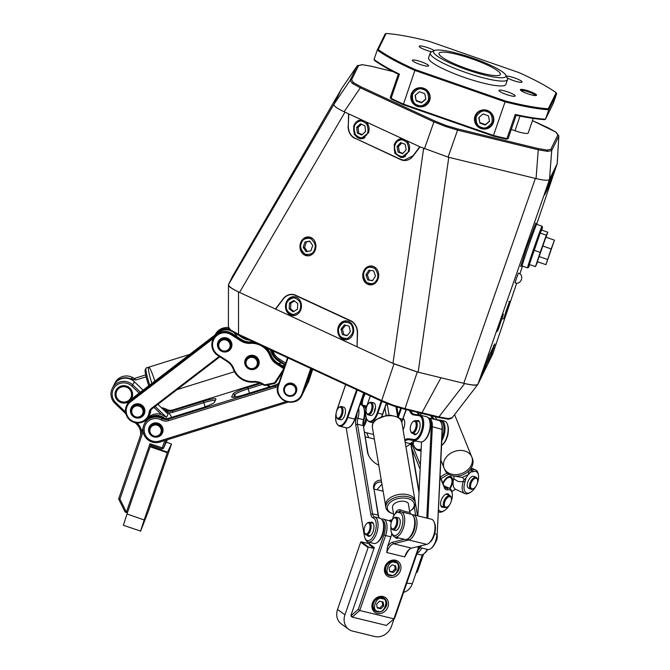 <?xml version="1.0" encoding="UTF-8"?>
<svg xmlns="http://www.w3.org/2000/svg" width="670" height="670" viewBox="0 0 670 670"><rect width="100%" height="100%" fill="white"/><g stroke="black" fill="none" stroke-linecap="round" stroke-linejoin="round"><path stroke-width="1" d="M520.716 266.392L526.411 248.294L535.782 223.135M541.729 230.12A21.281 0.436 109.2 0 0 542.516 227.205L542.03 226.217A22.06 0.452 109.2 0 0 542.03 226.209A22.06 0.452 109.2 0 0 534.342 246.887A22.06 0.452 109.2 0 0 527.516 267.866A22.06 0.452 109.2 0 0 527.524 267.866L528.521 267.38A21.281 0.436 109.2 0 0 529.71 264.616M505.783 311.776L509.602 301.391L505.783 311.776M516.327 278.745L515.029 282.807C521.134 285.328 524.752 274.951 518.396 273.125L516.327 278.745M499.586 324.439L503.405 314.046L499.586 324.439M494.753 344.439L489.561 354.564L481.42 377.109L477.978 384.128L549.593 179.242L544.61 194.92L549.082 185.85L557.113 163.882L536.636 224.333L557.139 163.832M492.659 354.154L516.729 283.092L492.693 354.062L489.259 361.097M542.516 227.205A21.281 0.436 109.2 0 0 535.096 247.146A21.281 0.436 109.2 0 0 528.521 267.38M535.447 178.438L448.716 157.283M477.978 384.128C476.881 385.552 472.141 385.284 463.774 383.315L418.155 372.193L392.972 363.391L357.068 346.784L357.537 333.275A13.233 11.155 -86.5 0 0 350.628 320.67L295.629 295.227A13.233 11.155 -86.5 0 0 292.179 294.356A13.233 11.155 -86.5 0 0 283.134 298.853L275.454 309.021L239.55 292.413C231.82 288.762 228.16 286.115 228.554 284.474L232.591 276.249M534.057 250.262L540.179 252.397L535.489 266.627L529.367 264.499L540.196 233.059L541.645 230.086L547.775 232.222L546.318 235.187L540.196 233.059M557.189 163.714L558.822 135.935L557.264 163.43L549.166 185.607L544.802 194.518L549.509 179.401C548.512 180.741 544.023 180.473 536.059 178.589L448.088 157.132L419.805 146.755L412.963 155.817L404.094 160.231L400.71 159.368L355.1 138.271C350.628 135.884 348.375 131.764 348.325 125.91L348.542 113.791M420.04 146.864L413.147 155.984A13.233 11.155 -86.5 0 1 404.094 160.49A13.233 11.155 -86.5 0 1 400.643 159.611L355.72 138.556M300.554 242.976A9.472 7.981 -86.5 0 0 307.371 255.848A9.472 7.981 -86.5 0 0 315.913 246.878A9.472 7.981 -86.5 0 0 308.51 236.937A9.472 7.981 -86.5 0 0 300.554 242.976M363.324 272.012A9.472 7.981 -86.5 0 0 370.142 284.884A9.472 7.981 -86.5 0 0 378.684 275.914A9.472 7.981 -86.5 0 0 371.281 265.982A9.472 7.981 -86.5 0 0 363.324 272.012M348.124 125.91A13.233 11.155 -86.5 0 0 355.033 138.514M535.489 266.627L537.625 261.769M546.117 237.247L547.775 232.222M546.318 235.187L540.179 252.397M551.15 248.922L545.941 264.667L537.365 261.677L545.899 237.172L554.475 240.161L551.15 248.922L542.574 245.932M545.941 264.667L554.475 240.161M547.524 259.466L538.948 256.476M230.647 330A1.298 1.122 126 0 0 231.066 330.871L228.395 327.32L228.478 284.633C228.06 286.149 231.41 288.586 238.528 291.944L238.52 334.297L230.647 330L228.47 326.977M228.478 284.633L232.716 276.023M452.175 417.728L448.121 418.574L438.934 416.924L464.653 383.533L440.969 377.754L421.974 412.787L440.969 377.754L417.293 371.984L393.985 363.869L238.528 291.944M404.219 409.119L405.015 408.65L393.097 405.149L392.905 405.769L404.219 409.119L392.913 405.752L382.084 401.414A1.298 0.662 114.8 0 1 381.959 401.38L238.771 335.142L238.52 334.297L381.707 400.534L393.985 363.869M393.097 405.149L381.707 400.534A1.298 0.662 114.8 0 0 381.959 401.38L392.905 405.769M417.293 371.984L405.015 408.65L421.974 412.787A1.298 0.62 103.7 0 1 421.288 413.306A1.298 0.62 103.7 0 1 421.179 413.256A1.298 0.62 -76.3 0 0 421.288 413.306A1.298 0.62 -76.3 0 0 421.974 412.787L438.934 416.924A1.298 0.62 103.7 0 1 438.247 417.444A1.298 0.62 103.7 0 1 438.138 417.393L421.413 413.315M275.663 309.13L283.293 299.029A12.973 10.938 93.5 0 1 292.162 294.616A12.973 10.938 93.5 0 1 295.545 295.478L350.544 320.922A12.973 10.938 93.5 0 1 357.319 333.275L357.077 346.7M286.082 302.731A9.472 7.981 -86.5 0 0 292.899 315.603A9.472 7.981 -86.5 0 0 301.441 306.634A9.472 7.981 -86.5 0 0 294.038 296.693A9.472 7.981 -86.5 0 0 286.082 302.731M338.317 326.901A9.472 7.981 -86.5 0 0 345.142 339.774A9.472 7.981 -86.5 0 0 353.685 330.796A9.472 7.981 -86.5 0 0 346.281 320.863A9.472 7.981 -86.5 0 0 338.317 326.901M558.822 135.935L556.117 132.225A1.298 1.122 126 0 0 555.765 132.065L532.491 120.608L548.303 127.895A1.298 0.662 114.8 0 0 548.169 127.861M348.325 125.91L348.743 113.883L344.129 111.748C336.909 108.339 333.509 105.86 333.92 104.319L341.599 88.624L357.169 65.903L341.599 88.624M549.953 178.505L556.753 164.619M348.743 113.883L419.805 146.755M424.42 148.891L433.909 121.881L445.508 126.471L457.577 130.122L448.088 157.132M536.059 178.589L538.253 149.804L547.616 151.378L551.703 150.616L549.509 179.401M333.92 104.319L350.067 80.392L352.311 83.356L360.276 87.82L344.129 111.748M551.67 177.508C548.219 187.935 548.688 186.972 553.085 174.627L549.258 185.012M547.792 185.423C544.341 195.849 544.819 194.886 549.207 182.533L545.388 192.927M402.427 138.715C398.608 138.606 395.878 140.608 394.22 144.728L394.814 153.296L401.037 157.601L409.002 151.571C410.249 147.258 409.454 143.623 406.623 140.658L402.184 138.698M361.934 119.98C358.115 119.871 355.376 121.873 353.727 125.993L354.321 134.561L360.544 138.866L368.5 132.836C369.756 128.523 368.961 124.888 366.122 121.923L361.683 119.964M490.457 355.812L494.284 345.427L490.457 355.812M485.457 366.021L489.284 355.636L485.457 366.021M481.454 377.076L489.494 354.807L494.854 343.903L489.217 361.214L477.903 384.337C476.923 385.66 472.509 385.392 464.653 383.533M492.844 353.618L489.217 361.214M446.907 418.918A1.298 1.097 -86.5 0 0 447.242 419.001C448.473 419.453 450.089 419.068 452.091 417.862L477.903 384.337M364.916 125.851L365.552 131.471L361.75 135.038L357.311 132.978L356.675 127.359L360.477 123.791L364.916 125.851M361.465 124.252L358.065 127.442L356.675 127.359M358.065 127.442L358.701 133.062L357.311 132.978M358.701 133.062L362.152 134.662M405.174 144.251L406.179 149.787L402.62 153.69L398.047 152.048L397.042 146.512L400.601 142.609L405.174 144.251M401.707 143.011L398.432 146.596L397.042 146.512M398.432 146.596L399.437 152.132L398.047 152.048M399.437 152.132L402.904 153.371M373.642 270.856L375.476 276.074L372.537 280.646L367.78 280.01L365.954 274.792L368.885 270.219L373.642 270.856M370.217 270.395L367.344 274.876L365.954 274.792M367.344 274.876L369.17 280.094L367.78 280.01M369.17 280.094L372.604 280.554M309.766 241.091L312.706 245.522L310.872 250.831L306.115 251.702L303.183 247.272L305.009 241.962L309.766 241.091M309.967 241.393L305.009 241.962M306.399 242.046L304.574 247.356L303.183 247.272M304.574 247.356L307.304 251.484M293.778 300.462L297.773 303.518L297.463 309.205L293.159 311.835L289.164 308.778L289.474 303.091L293.778 300.462M294.457 300.981L290.864 303.175L289.474 303.091M290.864 303.175L290.554 308.862L289.164 308.778M290.554 308.862L293.87 311.399M344.388 324.883L349.053 326.148L350.368 331.583L347.026 335.754L342.37 334.489L341.055 329.054L344.388 324.883M345.586 325.21L342.445 329.137L341.055 329.054M342.445 329.137L343.76 334.573L342.37 334.489M343.76 334.573L347.228 335.511M487.961 359.547L484.377 369.606L487.961 359.547M492.978 349.279L489.351 359.463L492.978 349.279M502.157 317.68L498.421 328.3L502.157 317.68M508.312 305.026L504.661 315.637L508.312 305.026M553.805 171.755L550.606 181.001L553.805 171.755M549.057 182.056L546.67 189.292L549.057 182.056M365.326 393.684A12.973 6.625 114.8 0 0 362.344 405.4M365.083 393.575A12.194 6.231 114.8 0 0 362.311 405.375L362.319 405.4M454.494 476.085L462.267 477.425A3.894 1.616 -119.4 0 1 464.126 479.678L463.33 481.311C459.796 482.341 456.622 481.37 453.808 478.413A12.973 6.625 114.8 0 0 455.717 489.343L464.829 493.564A12.973 6.625 -65.2 0 1 463.33 481.311L465.039 481.831A11.675 5.963 -65.2 0 0 470.558 492.266L469.461 492.911A12.973 6.625 -65.2 0 1 464.829 493.564M470.776 468.648L472.275 470.08A12.973 6.625 -65.2 0 1 475.725 470.013A12.973 6.625 -65.2 0 1 478.229 473.966L478.447 475.214A11.675 5.963 -65.2 0 1 477.383 483.112M453.808 478.413L454.109 476.043M478.447 475.214A11.675 5.963 -65.2 0 0 473.087 471.714L472.275 470.08L471.404 470.533A3.894 3.434 -7.9 0 1 470.047 469.603M475.884 486.345A11.675 5.963 -65.2 0 1 470.558 492.266M462.267 477.425L468.204 474.67L469.234 470.524M473.765 488.464L473.112 488.849A6.491 3.317 -65.2 0 1 470.792 489.175L468.565 488.145A6.491 3.317 -65.2 0 1 468.28 480.867A6.491 3.317 -65.2 0 1 474.008 476.37L476.236 477.4A6.491 3.317 -65.2 0 1 477.492 479.377L477.618 480.122A5.712 2.914 -65.2 0 1 477.182 483.748A5.712 2.914 -65.2 0 1 473.765 488.464A5.712 2.914 -65.2 0 1 470.549 486.135A5.712 2.914 -65.2 0 1 473.765 479.184A5.712 2.914 -65.2 0 1 477.618 480.122M473.087 471.714L470.784 472.04L468.204 474.67L465.96 478.112L465.039 481.831M464.126 479.678L465.96 478.112M470.784 472.04L471.404 470.533M469.578 467.911A14.924 11.574 -22.1 0 0 471.755 456.915A14.924 11.574 157.9 0 1 469.578 467.911A14.924 11.574 157.9 0 1 455.533 474.636A14.924 11.574 157.9 0 1 444.109 468.137A14.924 11.574 -22.1 0 0 455.533 474.636A14.924 11.574 -22.1 0 0 469.578 467.911M471.755 456.915L472.375 458.431A14.924 11.574 -22.1 0 1 470.189 469.427A14.924 11.574 -22.1 0 1 456.144 476.152A14.924 11.574 -22.1 0 1 444.721 469.662L444.109 468.137A14.924 11.574 157.9 0 1 453.573 451.798A14.924 11.574 157.9 0 1 471.755 456.915L454.587 414.621M423.566 554.006L417.494 571.644L415.928 573.285M442.845 483.187A8.819 4.506 -65.2 0 1 447.686 477.057A8.819 4.506 -65.2 0 1 452.51 479.134A8.819 4.506 -65.2 0 1 450.039 488.656M451.823 491.462L455.558 489.268L451.823 491.462M448.607 474.176L440.994 478.64M447.032 472.97L440.299 476.914M450.801 477.802A8.04 4.104 114.8 0 0 449.905 477.04A8.04 4.104 114.8 0 0 447.351 477.266M422.343 554.659L412.377 583.595A14.271 12.035 93.5 0 1 403.591 592.372M367.52 541.812L367.034 543.219M447.543 506.796L446.89 507.182A6.491 3.317 -65.2 0 1 444.57 507.508A6.491 3.317 -65.2 0 1 443.816 501.411A6.491 3.317 -65.2 0 1 450.022 495.733A6.491 3.317 -65.2 0 1 451.27 497.709L451.404 498.463A5.712 2.914 -65.2 0 1 450.969 502.09A5.712 2.914 -65.2 0 1 447.543 506.796A5.712 2.914 -65.2 0 1 444.336 504.477A5.712 2.914 -65.2 0 1 447.552 497.517A5.712 2.914 -65.2 0 1 451.404 498.463M443.13 483.891A7.78 3.978 -65.2 0 1 450.407 477.559A7.78 3.978 -65.2 0 1 449.57 488.38M470.792 489.175A6.491 3.317 -65.2 0 1 470.507 481.897A6.491 3.317 -65.2 0 1 476.236 477.4M368.726 437.694L366.741 432.803M411.916 448.892L420.165 469.218M444.386 486.939L446.982 488.137A12.973 6.625 -65.2 0 1 449.503 488.346L444.444 486.01A12.973 6.625 114.8 0 0 443.909 485.817M449.503 488.346A12.973 6.625 -65.2 0 1 452.007 492.299L452.225 493.556A11.675 5.963 -65.2 0 1 451.161 501.445M449.671 504.686A11.675 5.963 -65.2 0 1 444.336 510.607L443.247 511.252A12.973 6.625 -65.2 0 1 438.607 511.897A12.973 6.625 -65.2 0 1 438.322 511.746L438.607 511.897M411.757 443.682L420.383 464.921M361.599 404.965A11.675 5.963 -65.2 0 1 361.725 399.571M363.408 394.705A11.675 5.963 -65.2 0 1 364.212 393.173M440.031 477.023L444.495 488.011A9.079 4.64 114.8 0 0 447.702 489.804A11.675 5.963 -65.2 0 1 452.225 493.556M444.336 510.607A11.675 5.963 -65.2 0 1 438.44 509.359M449.31 495.406A7.269 3.71 114.8 0 0 445.525 494.359A7.269 3.71 114.8 0 0 443.347 496.344A7.269 3.71 114.8 0 0 440.617 504.971A7.269 3.71 114.8 0 0 443.858 507.182M447.702 489.804L446.982 488.137A7.78 3.978 -65.2 0 1 445.466 488.011A7.78 3.978 -65.2 0 1 444.227 486.596L440.064 476.337M440.558 504.577A6.491 3.317 114.8 0 0 440.709 505.029A6.491 3.317 114.8 0 0 441.739 506.202L444.57 507.508M450.022 495.733L447.183 494.427A6.491 3.317 114.8 0 0 445.181 494.577M143.129 431.689L119.93 499.066L118.623 498.941L125.097 512.022L127.401 512.826M127.442 512.718L126.638 511.444L149.954 443.724L150.859 445.165L161.889 449L164.761 440.567M125.097 512.022L125.918 511.193L126.638 511.444M119.93 499.066L125.918 511.193M149.954 443.724L163.53 448.222L167.324 439.771M161.889 449L163.53 448.222L166.336 440.073M163.798 410.04A12.973 12.789 26.1 0 1 171.62 417.36M143.104 427.862L118.623 498.941M165.013 418.516A12.973 12.789 -153.9 0 0 144.888 422.837M157.877 404.345L168.061 414.135L166.495 417.343L161.428 414.537A12.973 12.789 -153.9 0 0 145.792 420.986L145.038 422.527M128.782 401.623A8.819 8.693 26.1 0 1 115.098 395.467A8.819 8.693 26.1 0 1 126.647 386.154A8.819 8.693 26.1 0 1 131.111 399.328M136.931 422.963L137.484 423.499A14.271 14.062 26.1 0 1 141.739 431.807M161.428 414.537L153.949 407.36M139.167 393.148L131.864 386.138A11.675 11.507 -153.9 0 0 115.408 386.297A11.675 11.507 -153.9 0 0 115.759 402.62L125.525 412M140.558 435.249A12.973 12.789 -153.9 0 0 136.688 424.21L137.484 423.499M166.495 417.343L155.147 406.439M140.365 392.235L132.861 385.024A12.973 12.789 -153.9 0 0 112.258 388.474A12.973 12.789 -153.9 0 0 114.955 403.332L125.868 413.817M112.258 388.474L113.825 385.267A12.973 12.789 26.1 0 1 134.427 381.816L143.095 390.141M126.454 386.757A8.04 7.931 -153.9 0 0 116.279 391.615A8.04 7.931 -153.9 0 0 120.835 401.581A8.04 7.931 -153.9 0 0 131.094 397.796A8.04 7.931 -153.9 0 0 126.454 386.757M135.089 422.678L136.688 424.21M116.697 390.618A8.04 7.931 -153.9 0 0 116.513 396.908M126.287 401.699A8.04 7.931 -153.9 0 0 131.144 397.695M171.503 444.009L166.453 442.25L171.503 444.009L148.221 511.654L140.641 531.084L123.372 525.288L126.998 513.99L150.155 446.756L167.299 452.727L144.15 519.962L126.998 513.99M171.495 444.017L167.508 452.166L150.356 446.195L150.155 446.756M150.356 446.195L150.859 445.165M140.524 531.26L144.15 519.962M167.508 452.166L167.299 452.727M161.721 432.602A6.491 6.39 26.1 0 1 153.514 436.513A6.491 6.39 26.1 0 1 149.77 427.619A6.491 6.39 26.1 0 1 158.045 424.571A6.491 6.39 26.1 0 1 161.721 432.602M153.706 435.91A5.712 5.628 26.1 0 1 151.788 426.304A5.712 5.628 26.1 0 1 161.118 429.554A5.712 5.628 26.1 0 1 153.706 435.91M143.598 413.507A6.491 6.39 26.1 0 1 134.662 417.109A6.491 6.39 26.1 0 1 131.647 408.516A6.491 6.39 26.1 0 1 139.921 405.467A6.491 6.39 26.1 0 1 143.598 413.507M142.802 413.365A5.712 5.628 26.1 0 1 133.129 415.157A5.712 5.628 26.1 0 1 136.303 405.945A5.712 5.628 26.1 0 1 142.802 413.365M130.801 397.796L130.96 397.486A7.78 7.671 -153.9 0 0 127.342 387.168A7.78 7.671 -153.9 0 0 116.974 390.635L116.823 390.953A7.78 7.671 26.1 0 1 127.183 387.486A7.78 7.671 26.1 0 1 130.801 397.796A7.78 7.671 26.1 0 1 120.868 401.464A7.78 7.671 26.1 0 1 116.823 390.953M113.933 385.066A12.973 12.789 26.1 0 1 131.982 379.438C130.926 378.022 131.613 377.687 134.042 378.408A12.973 12.789 -153.9 0 0 114.905 383.072L114.026 384.856M146.119 376.808L136.085 379.932L131.982 379.438M136.085 379.932L134.377 378.717M148.757 385.803A13.626 1.6 -107.3 0 1 145.189 369.731L146.018 368.123A14.924 1.75 72.7 0 1 146.186 367.956L148.648 367.194A14.924 1.75 72.7 0 0 151.872 383.408A14.924 1.75 -107.3 0 1 148.648 367.194A14.924 1.75 -107.3 0 1 154.201 379.161A14.924 1.75 -107.3 0 1 154.829 381.146M146.018 368.123A14.924 1.75 72.7 0 0 149.703 385.074M150.943 409.889A5.192 5.117 -153.9 0 0 150.809 410.609A12.328 12.144 26.1 0 1 149.67 414.496L148.815 416.238A12.328 12.144 26.1 0 1 132.4 421.723A12.328 12.144 26.1 0 1 130.156 401.146L131.002 399.412A12.328 12.144 26.1 0 0 127.526 403.658L126.672 405.4M231.133 330.921A12.328 12.144 26.1 0 0 218.521 332.312L131.002 399.412M233.964 332.705A12.328 12.144 26.1 0 1 237.163 336.784M131.647 408.516L131.915 407.963A6.491 6.39 26.1 0 1 141.797 405.869A6.491 6.39 26.1 0 1 143.573 413.666L143.296 414.219M219.249 356.39L151.361 408.44L151.897 408.926L219.886 356.809M151.897 408.926A5.192 5.117 -153.9 0 0 149.954 412.352A12.328 12.144 26.1 0 1 148.815 416.238M214.727 336.307L130.156 401.146L130.575 401.874L213.445 338.342M142.157 416.631A7.269 7.161 26.1 0 1 130.516 411.866A7.269 7.161 26.1 0 1 140.382 404.303A7.269 7.161 26.1 0 1 142.157 416.631M150.809 410.609L149.954 412.352L149.125 412.377A11.549 11.382 26.1 0 1 132.065 420.827A11.549 11.382 26.1 0 1 130.575 401.874M149.125 412.377A5.971 5.879 26.1 0 1 151.361 408.44M285.713 363.115L279.097 358.844A15.569 15.343 26.1 0 1 272.925 351.206A20.108 19.815 26.1 0 0 272.799 350.879M215.12 334.916L215.246 334.673A12.973 12.789 26.1 0 1 228.42 327.663M304.808 387.863A12.973 12.789 26.1 0 1 303.485 392.143M303.619 391.875L306.676 385.627A12.973 12.789 -153.9 0 0 307.907 378.86M279.097 358.844L278.536 359.991L285.219 364.547M284.39 366.967L277.238 362.646L276.97 363.199L284.105 367.805M282.003 362.236L281.526 362.998L278.058 360.753L278.536 359.991A15.569 15.343 26.1 0 1 272.363 352.353L272.925 351.206M271.425 350.243A20.108 19.815 26.1 0 1 272.363 352.353L271.576 352.738A16.348 16.113 26.1 0 0 278.058 360.753M245.689 338.342A15.569 15.343 26.1 0 1 243.352 337.261M215.212 334.858A12.973 12.789 26.1 0 1 229.048 329.02M283.804 368.676L276.492 363.961A16.348 16.113 26.1 0 1 270.01 355.938A19.329 19.053 -153.9 0 0 250.521 343.367A16.348 16.113 26.1 0 1 240.522 340.754L231.259 334.774A12.194 12.018 -153.9 0 0 214.459 338.241A12.194 12.018 -153.9 0 0 218.152 354.933L227.415 360.904A16.348 16.113 26.1 0 1 233.897 368.927L233.235 369.07A20.108 19.815 -153.9 0 0 253.503 382.151A15.569 15.343 26.1 0 1 263.025 384.639L263.586 384.999A2.596 2.554 26.1 0 0 265.538 385.367L274.164 383.592A2.596 2.554 26.1 0 0 275.789 382.486L275.077 382.176L283.737 368.86M269.482 386.883L266.752 385.116M278.41 363.4L281.526 362.998L285.562 365.426M282.715 371.833L275.789 382.486M270.069 349.623A19.329 19.053 26.1 0 1 271.576 352.738M249.541 340.125A16.348 16.113 26.1 0 1 242.088 337.546L242.515 336.868M237.222 334.405L242.088 337.546M218.035 332.68A12.194 12.018 26.1 0 1 230.379 330.352M233.897 368.927A19.329 19.053 -153.9 0 0 253.386 381.498A16.348 16.113 26.1 0 1 263.385 384.119L263.947 384.479A1.817 1.792 -153.9 0 0 265.312 384.731L273.938 382.955A1.817 1.792 -153.9 0 0 275.077 382.176M267.64 384.932L270.278 386.632M258.059 366.373A7.269 7.161 26.1 0 1 245.522 365.661A7.269 7.161 26.1 0 1 252.28 355.267A7.269 7.161 26.1 0 1 258.059 366.373M230.807 348.785A7.269 7.161 26.1 0 1 218.269 348.082A7.269 7.161 26.1 0 1 225.036 337.68A7.269 7.161 26.1 0 1 230.807 348.785M233.235 369.07A15.569 15.343 -153.9 0 0 227.055 361.432L217.792 355.452L218.152 354.933M231.259 334.774L231.736 334.012A12.973 12.789 -153.9 0 0 213.11 339.028A12.973 12.789 -153.9 0 0 217.792 355.452M240.522 340.754L241.267 339.43L232.004 333.459L231.736 334.012L240.999 339.991A15.569 15.343 -153.9 0 0 250.521 342.479L250.521 343.367M270.01 355.938L270.789 355.561A20.108 19.815 -153.9 0 0 264.876 347.219M255.169 342.722A20.108 19.815 -153.9 0 0 250.521 342.479L250.789 341.926A15.569 15.343 -153.9 0 1 241.267 339.43M266.61 348.015A20.108 19.815 -153.9 0 1 271.065 355.008L270.789 355.561A15.569 15.343 -153.9 0 0 276.97 363.199L276.492 363.961M257.565 365.72L257.841 365.167A6.491 6.39 -153.9 0 0 255.169 356.75A6.491 6.39 -153.9 0 0 246.183 359.463L245.915 360.016A6.491 6.39 26.1 0 1 255.228 357.504A6.491 6.39 26.1 0 1 257.565 365.72A6.491 6.39 26.1 0 1 248.252 368.232A6.491 6.39 26.1 0 1 245.915 360.016M230.321 348.14L230.589 347.588A6.491 6.39 -153.9 0 0 227.917 339.171A6.491 6.39 -153.9 0 0 218.939 341.876L218.663 342.437A6.491 6.39 26.1 0 1 227.976 339.925A6.491 6.39 26.1 0 1 230.321 348.14A6.491 6.39 26.1 0 1 221.008 350.644A6.491 6.39 26.1 0 1 218.663 342.437M232.004 333.459A12.973 12.789 -153.9 0 0 213.387 338.476L213.11 339.028M253.461 341.935A20.108 19.815 -153.9 0 0 250.789 341.926M271.065 355.008A15.569 15.343 -153.9 0 0 277.238 362.646M254.751 358.266A5.712 5.628 26.1 0 1 254.298 368.023A5.712 5.628 26.1 0 1 245.999 362.663A5.712 5.628 26.1 0 1 254.751 358.266M227.499 340.687A5.712 5.628 26.1 0 1 227.055 350.444A5.712 5.628 26.1 0 1 218.747 345.084A5.712 5.628 26.1 0 1 227.499 340.687M144.251 424.135A12.973 12.789 26.1 0 1 162.081 418.641L162.567 417.653A12.973 12.789 -153.9 0 0 144.737 423.147L144.251 424.135A12.973 12.789 26.1 0 0 159.912 442.074L288.376 402.067M303.828 390.702A12.973 12.789 26.1 0 1 302.748 393.642M302.873 393.399L303.359 392.411A12.973 12.789 -153.9 0 0 304.498 388.767M286.283 401.539L159.418 441.053A11.675 11.507 -153.9 0 1 144.209 428.85A11.675 11.507 -153.9 0 1 161.37 419.964L162.081 418.641A7.78 7.671 -153.9 0 0 168.195 419.269L168.497 420.693A9.079 8.953 26.1 0 1 161.37 419.964M162.76 409.043A12.973 12.789 26.1 0 1 166.152 410.333A7.78 7.671 -153.9 0 0 172.265 410.961L203.487 401.238L203.789 402.662A12.973 1.591 161.9 0 1 215.145 400.593A12.973 1.591 161.9 0 1 215.12 400.802L214.358 402.368M165.825 410.936L166.637 409.345A12.973 12.789 -153.9 0 0 161.436 407.77M308.15 378.156A12.973 12.789 26.1 0 1 306.81 385.359M306.944 385.091L307.421 384.103A12.973 12.789 -153.9 0 0 308.602 376.858M277.832 386.146A9.079 8.953 26.1 0 1 275.228 387.444L168.497 420.693M153.564 423.18A7.269 7.161 26.1 0 1 162.894 431.606A7.269 7.161 26.1 0 1 150.968 435.324A7.269 7.161 26.1 0 1 153.564 423.18M168.262 412.653A9.079 8.953 -153.9 0 0 172.567 412.385L203.789 402.662L205.137 406.782M235.564 396.992L234.802 394.672A12.973 1.591 161.9 0 1 248.076 388.868L262.565 384.354M278.98 382.671A7.78 7.671 26.1 0 1 275.412 385.041L244.19 394.764A14.271 1.75 161.9 0 1 231.862 397.201A14.271 1.75 161.9 0 1 231.72 396.799L232.741 397.327M278.745 383.341A7.78 7.671 26.1 0 1 274.926 386.029L168.195 419.269L168.681 418.281A7.78 7.671 -153.9 0 1 162.567 417.653M161.42 433.322L161.696 432.77A6.491 6.39 -153.9 0 0 153.865 423.8A6.491 6.39 -153.9 0 0 150.038 427.066L149.77 427.619M203.487 401.238A14.271 1.75 -18.1 0 1 215.949 399.194L214.501 402.168A14.271 1.75 -18.1 0 0 214.501 402.168A14.271 1.75 -18.1 0 1 199.903 408.558L168.681 418.281M166.637 409.345A7.78 7.671 -153.9 0 0 172.743 409.973L172.567 412.385M259.516 382.947L172.743 409.973M294.415 384.563A6.491 6.39 26.1 0 1 291.735 383.248M233.52 397.293L234.802 394.672L233.168 393.834A14.271 1.75 -18.1 0 1 247.766 387.444L260.722 383.408M233.168 393.834L231.72 396.799M296.249 392.059A6.491 6.39 26.1 0 1 287.673 395.836A6.491 6.39 26.1 0 1 284.298 387.076A6.491 6.39 26.1 0 1 292.581 384.019A6.491 6.39 26.1 0 1 296.249 392.059M284.675 388.173A5.712 5.628 26.1 0 1 294.348 386.381A5.712 5.628 26.1 0 1 291.174 395.593A5.712 5.628 26.1 0 1 284.675 388.173M295.956 392.779L296.165 392.344A6.491 6.39 -153.9 0 0 293.15 383.751A6.491 6.39 -153.9 0 0 284.516 386.64L284.298 387.076M394.932 537.005L404.915 539.442A12.973 6.164 -76.3 0 0 413.951 528.37A12.973 6.164 -76.3 0 0 411.129 514.25L401.079 511.796A12.973 6.164 103.7 0 1 403.985 525.858A12.973 6.164 103.7 0 1 394.932 537.005A12.973 6.164 103.7 0 1 392.185 534.225L391.657 532.968A11.675 5.544 103.7 0 1 390.903 526.486M391.657 532.968A11.675 5.544 103.7 0 0 401.481 528.069A11.675 5.544 103.7 0 0 399.127 512.709L400.484 511.713A12.973 6.164 103.7 0 1 401.079 511.796M393.793 515.448L395.158 513.806L393.156 516.729L393.784 515.339L392.486 507.667A8.434 4.983 170.5 0 1 398.449 501.704A8.434 4.983 170.5 0 1 408.248 503.178L409.772 512.223L411.129 514.25M409.772 512.223C408.005 512.307 404.864 511.512 400.342 509.828A3.894 1.265 95.9 0 1 399.32 511.495L400.484 511.713L397.344 511.981L395.158 513.806C396.255 510.749 397.988 509.426 400.342 509.828M393.508 518.354L394.136 517.835A6.491 3.082 103.7 0 1 395.987 517.232L398.432 517.826A6.491 3.082 103.7 0 1 400.241 522.55A6.491 3.082 103.7 0 1 397.762 529.292A6.491 3.082 103.7 0 1 395.359 530.431L392.913 529.836A6.491 3.082 103.7 0 1 391.54 528.446L391.23 527.692A5.712 2.714 103.7 0 1 393.508 518.354A5.712 2.714 103.7 0 1 396.389 519.149A5.712 2.714 103.7 0 1 396.112 525.062A5.712 2.714 103.7 0 1 391.23 527.692M399.127 512.709L397.344 511.981M393.156 516.729L392.503 519.51M409.638 511.453A13.626 8.048 170.5 0 0 410.936 510.532A13.626 8.048 170.5 0 0 408.717 498.832A13.626 8.048 170.5 0 0 389.153 503.43A13.626 8.048 170.5 0 0 392.62 513.614L391.674 513.279A14.924 8.81 -9.5 0 1 385.92 507.709A14.924 8.81 -9.5 0 1 387.871 502.123A14.924 8.81 -9.5 0 1 403.792 496.21A14.924 8.81 -9.5 0 1 415.341 502.76L414.998 500.699A14.924 8.81 170.5 0 0 403.449 494.142A14.924 8.81 170.5 0 0 387.528 500.063A14.924 8.81 170.5 0 0 385.568 505.649A14.924 8.81 -9.5 0 1 387.528 500.063A14.924 8.81 -9.5 0 1 403.449 494.142A14.924 8.81 -9.5 0 1 414.998 500.699L401.799 422.226A14.924 8.81 170.5 0 0 400.04 419.001L398.097 417.569A1.298 0.846 -60.7 0 0 397.771 417.058L390.066 415.157L390.317 415.668L386.975 415.819L386.841 415.3L390.066 415.157M389.287 415.635L389.17 415.124M398.759 417.946A1.298 0.955 -61.1 0 0 398.374 417.393L397.771 417.058M400.04 419.001A1.298 0.963 -45.5 0 0 399.822 418.574L398.374 417.393M415.341 502.76A14.924 8.81 -9.5 0 1 411.732 509.912L410.936 510.532M392.62 513.614A13.626 8.048 170.5 0 0 393.533 513.898M338.735 407.67L339.355 407.151A6.491 3.082 103.7 0 1 341.214 406.548A6.491 3.082 103.7 0 1 342.672 413.583A6.491 3.082 103.7 0 1 338.141 419.152A6.491 3.082 103.7 0 1 337.596 418.901A6.491 3.082 103.7 0 1 336.767 417.762L336.457 417.016A5.712 2.714 103.7 0 1 338.735 407.67A5.712 2.714 103.7 0 1 341.851 412.284A5.712 2.714 103.7 0 1 337.178 418.013A5.712 2.714 103.7 0 1 336.457 417.016M368.743 403.399L369.371 402.871A6.491 3.082 103.7 0 1 371.23 402.268A6.491 3.082 103.7 0 1 372.336 410.492A6.491 3.082 103.7 0 1 368.157 414.872A6.491 3.082 103.7 0 1 367.612 414.621A6.491 3.082 103.7 0 1 366.783 413.482L366.465 412.737A5.712 2.714 103.7 0 1 368.743 403.399A5.712 2.714 103.7 0 1 371.867 408.005A5.712 2.714 103.7 0 1 367.194 413.733A5.712 2.714 103.7 0 1 366.465 412.737M338.141 419.152L340.586 419.747A6.491 3.082 -76.3 0 0 344.765 415.366A6.491 3.082 -76.3 0 0 343.66 407.142L341.214 406.548M371.23 402.268L373.676 402.863A6.491 3.082 103.7 0 1 374.781 411.095A6.491 3.082 103.7 0 1 370.594 415.467L368.157 414.872M374.329 412.218A6.491 3.082 103.7 0 1 375.485 407.477M416.824 553.948L420.375 554.81A12.973 6.164 -76.3 0 0 424.093 553.604A12.973 6.164 -76.3 0 0 427.301 549.392M421.757 548.035A12.973 6.164 103.7 0 1 417.083 553.194M380.066 518.279L374.522 516.922A12.973 6.164 103.7 0 1 377.269 531.092A12.973 6.164 103.7 0 1 368.24 542.097L373.785 543.445A12.973 6.164 -76.3 0 0 377.503 542.248A12.973 6.164 -76.3 0 0 382.679 521.017A12.973 6.164 -76.3 0 0 380.066 518.279A7.78 3.693 103.7 0 1 378.5 516.629A7.78 3.693 103.7 0 1 378.098 515.163L374.145 489.963A12.973 8.467 -138.6 0 1 375.51 484.083A12.973 8.467 -138.6 0 1 381.599 482.023M368.24 542.097A12.973 6.164 103.7 0 1 365.493 539.317L364.966 538.06A11.675 5.544 103.7 0 1 364.354 535.858L346.181 427.795M358.693 408.39A12.973 6.164 103.7 0 1 357.947 418.34L363.492 419.688A12.973 6.164 -76.3 0 0 363.576 407.435A12.973 6.164 -76.3 0 0 360.837 404.655L360.041 404.462M410.961 443.188L419.077 491.445M427.728 549.492A11.675 5.544 103.7 0 1 425.14 552.742L424.093 553.604M419.964 547.599A11.675 5.544 103.7 0 1 418.139 550.12M414.278 507.182L415.651 515.347M378.784 517.181A9.079 4.313 103.7 0 1 378.55 516.168L374.145 489.963M377.503 542.248L378.55 541.377A11.675 5.544 -76.3 0 0 383.207 522.273L382.679 521.017M357.118 412.971A11.675 5.544 103.7 0 1 356.264 417.82A9.079 4.313 -76.3 0 0 355.72 424.688L370.786 514.275A9.079 4.313 -76.3 0 0 373.09 517.91A11.675 5.544 103.7 0 1 374.547 533.789A11.675 5.544 103.7 0 1 364.966 538.06M367.16 535.154A7.269 3.451 -76.3 0 0 370.56 535.606A7.269 3.451 -76.3 0 0 373.466 523.722A7.269 3.451 -76.3 0 0 370.234 522.55M369.061 456.295A12.973 8.467 -138.6 0 1 367.897 452.786L363.483 426.581A9.079 4.313 103.7 0 1 364.028 419.722A11.675 5.544 -76.3 0 0 364.103 408.692L363.576 407.435M374.371 439.068L365.209 436.832M405.936 446.647L408.482 461.789A14.271 9.313 -138.6 0 1 408.574 462.526M410.71 443.448L419.01 492.777M414.579 498.22A14.271 9.313 41.4 0 1 414.73 498.966L417.561 515.816M383.139 491.211L377.001 489.711A12.973 8.467 41.4 0 0 374.061 489.368M373.09 517.91L374.522 516.922A7.78 3.693 103.7 0 1 372.545 513.806L378.098 515.163L378.55 516.168M356.264 417.82L357.947 418.34A7.78 3.693 -76.3 0 0 357.478 424.219L372.545 513.806L370.786 514.275M366.817 523.446A5.712 2.714 103.7 0 1 369.698 524.233A5.712 2.714 103.7 0 1 369.421 530.154A5.712 2.714 103.7 0 1 364.539 532.784A5.712 2.714 103.7 0 1 366.817 523.446L367.445 522.927A6.491 3.082 103.7 0 1 369.304 522.324A6.491 3.082 103.7 0 1 370.409 530.548A6.491 3.082 103.7 0 1 366.23 534.928L369.338 535.682A6.491 3.082 -76.3 0 0 370.887 535.313M373.617 524.124A6.491 3.082 -76.3 0 0 372.411 523.077L369.304 522.324M364.028 419.722L363.492 419.688A7.78 3.693 -76.3 0 0 363.031 425.576L357.478 424.219L355.72 424.688M378.759 465.156A14.271 9.313 41.4 0 1 368.894 455.977A14.271 9.313 41.4 0 1 367.436 451.781L363.483 426.581M381.289 480.189A14.271 9.313 41.4 0 0 373.684 488.949M382.252 520.155A11.675 5.544 103.7 0 1 383.952 534.878L358.308 609.34L351.298 615.454L352.211 617.095L351.155 616.325L350.988 615.228L374.304 547.516L369.019 543.672L369.463 542.39M358.308 609.34L359.773 610.496L352.211 617.095L386.381 625.428L394.689 618.217L386.381 625.428M369.019 543.672L369.714 545.154L374.036 548.294M383.952 534.878L385.585 535.531L359.773 610.496L393.935 618.829L418.583 547.264M419.077 547.382L394.689 618.217M387.511 546.695A14.271 6.775 103.7 0 1 392.587 542.239L393.541 543.764A12.973 6.164 103.7 0 0 386.716 552.507L387.511 546.695L390.911 536.829L385.585 535.531A12.973 6.164 -76.3 0 0 383.374 519.082A12.973 6.164 -76.3 0 0 381.523 519.191M384.915 566.82A9.079 7.847 126 0 0 394.035 576.996A9.079 7.847 126 0 0 399.085 562.331A9.079 7.847 126 0 0 384.915 566.82M372.42 603.101A9.079 7.847 126 0 0 381.54 613.268A9.079 7.847 126 0 0 386.59 598.611A9.079 7.847 126 0 0 372.42 603.101M386.716 552.507L404.688 556.887L407.703 551.619A14.271 6.775 -76.3 0 1 409.839 548.948M390.911 536.829A12.973 6.164 -76.3 0 0 391.841 533.412M391.188 522.608A12.973 6.164 -76.3 0 0 389.865 520.95L383.374 519.082M398.851 569.81A7.78 6.725 126 0 0 396.724 562.038A7.78 6.725 126 0 0 385.493 566.711A7.78 6.725 126 0 0 387.57 574.625A7.78 6.725 126 0 0 389.647 575.589A7.78 6.725 126 0 0 395.61 574.257M386.364 606.082A7.78 6.725 126 0 0 384.237 598.31A7.78 6.725 126 0 0 372.997 602.983A7.78 6.725 126 0 0 375.074 610.906A7.78 6.725 126 0 0 377.16 611.861A7.78 6.725 126 0 0 383.123 610.538M411.514 548.152L393.541 543.764L408.775 539.986A12.973 6.164 -76.3 0 0 416.631 527.323A12.973 6.164 -76.3 0 0 413.39 514.803L431.363 519.183A12.973 6.164 103.7 0 1 434.101 521.964L434.629 523.22A11.675 5.544 103.7 0 1 429.972 542.315L428.926 543.186A12.973 6.164 103.7 0 1 426.748 544.375L411.514 548.152A12.973 6.164 103.7 0 0 409.328 549.333A12.973 6.164 103.7 0 0 404.688 556.887M398.591 537.901A8.819 4.188 103.7 0 1 395.091 537.047M392.587 542.239L404.387 539.308M408.851 538.044A11.675 5.544 -76.3 0 0 414.596 528.446A11.675 5.544 -76.3 0 0 413.918 517.29M391.984 520.423L389.865 520.95M392.419 519.635L389.077 520.473M386.381 573.478A7.78 6.725 126 0 0 386.85 573.62M373.894 609.75A7.78 6.725 126 0 0 374.363 609.901M434.101 521.964A12.973 6.164 103.7 0 1 428.926 543.186M396.983 537.507A8.04 3.819 -76.3 0 0 397.486 537.708A8.04 3.819 -76.3 0 0 398.022 537.759M413.39 514.803A12.973 6.164 -76.3 0 0 412.167 514.753M392.076 564.885L389.103 567.817L389.697 571.644L393.282 572.548L396.255 569.617L395.652 565.79L392.076 564.885M379.555 601.166L376.599 604.114L377.227 607.941L380.811 608.812L383.768 605.864L383.148 602.045L379.555 601.166M396.255 569.617L395.2 568.847L394.68 565.539M393.282 572.548L392.218 571.778L395.2 568.847M389.622 571.125L392.218 571.778M383.768 605.864L382.712 605.094L382.176 601.811M380.811 608.812L379.756 608.05L382.712 605.094M377.143 607.405L379.756 608.05M344.941 614.809L337.546 609.424L360.695 542.197L368.09 547.583L344.941 614.809A14.271 12.328 126 0 0 348.752 629.331A14.271 12.328 126 0 0 352.562 631.09L374.748 636.5A14.271 12.328 126 0 0 391.531 626.174L394.094 618.737M373.969 548.487L368.701 547.206L361.306 541.821L369.036 543.705M368.09 547.583A0.519 0.452 -54 0 1 368.701 547.206M337.546 609.424A14.271 12.328 126 0 0 341.348 623.946L348.752 629.331M360.695 542.197A0.519 0.452 -54 0 1 361.306 541.821M366.23 534.928A6.491 3.082 103.7 0 1 364.857 533.538L364.539 532.784M435.827 541.368A6.491 3.082 -76.3 0 0 437.024 536.486M435.291 542.725A5.712 2.714 -76.3 0 0 437.167 535.037M395.987 517.232A6.491 3.082 103.7 0 1 397.092 525.456A6.491 3.082 103.7 0 1 392.913 529.836M417.871 515.892L421.455 443.155A5.971 2.831 -76.3 0 0 421.438 441.982M429.034 419.018A11.549 5.486 103.7 0 1 431.279 426.765L426.782 518.069M417.092 546.77A12.328 5.854 -76.3 0 0 417.879 547.089A12.328 5.854 -76.3 0 0 421.798 545.598M431.279 426.765L432.343 426.723L427.837 518.32M417.879 547.089L427.644 549.475A12.328 5.854 -76.3 0 0 431.17 548.328L431.798 547.809A11.549 5.486 -76.3 0 0 437.192 534.652L442.368 429.47L432.343 426.723A12.328 5.854 -76.3 0 0 428.901 417.963A12.328 5.854 -76.3 0 0 428.298 417.879M431.17 548.328A12.328 5.854 -76.3 0 0 436.932 534.292L434.688 533.739M442.368 429.47A11.549 5.486 -76.3 0 0 441.589 423.733L441.27 422.979A12.328 5.854 -76.3 0 1 442.108 429.102L437.192 534.652M441.27 422.979A12.328 5.854 -76.3 0 0 438.666 420.341L428.901 417.963M404.772 439.905A16.348 7.764 103.7 0 1 408.507 438.766L413.717 439.478A12.194 5.795 -76.3 0 0 422.092 428.373A12.194 5.795 -76.3 0 0 418.943 415.676L413.733 414.965A16.348 7.764 103.7 0 1 409.797 411.129A19.329 9.179 -76.3 0 0 409.504 410.434M416.355 420.911A7.269 3.451 103.7 0 1 419.588 422.075A7.269 3.451 103.7 0 1 419.763 428.055A7.269 3.451 103.7 0 1 416.69 433.967A7.269 3.451 103.7 0 1 413.281 433.515M403.198 418.599A7.269 3.451 103.7 0 1 404.27 419.964A7.269 3.451 103.7 0 1 404.437 425.944A7.269 3.451 103.7 0 1 403.055 429.696M410.836 410.76A15.569 7.395 -76.3 0 0 414.211 414.295A15.569 7.395 -76.3 0 0 414.562 414.361L419.772 415.082L418.943 415.676M413.717 439.478L414.219 440.399A12.973 6.164 -76.3 0 0 423.055 428.892A12.973 6.164 -76.3 0 0 420.065 415.14A12.973 6.164 -76.3 0 0 419.772 415.082M408.507 438.766L409.01 439.688L420.651 441.974L409.01 439.688A15.569 7.395 -76.3 0 0 404.982 441.136M366.75 419.42A12.973 6.164 103.7 0 1 363.55 426.949M362.236 405.425A12.973 6.164 103.7 0 1 363.827 405.392A12.973 6.164 103.7 0 1 366.348 407.678M419.738 422.485A6.491 3.082 -76.3 0 0 418.532 421.438L415.425 420.685A6.491 3.082 103.7 0 1 416.916 427.56A6.491 3.082 103.7 0 1 412.502 433.314A6.491 3.082 103.7 0 1 412.352 433.289A6.491 3.082 103.7 0 1 410.978 431.899L410.66 431.145A5.712 2.714 103.7 0 1 412.938 421.807A5.712 2.714 103.7 0 1 416.145 425.743A5.712 2.714 103.7 0 1 412 432.393A5.712 2.714 103.7 0 1 410.66 431.145M412.352 433.289L415.459 434.043A6.491 3.082 -76.3 0 0 417.008 433.674M404.42 420.375A6.491 3.082 -76.3 0 0 403.214 419.328L402.963 419.269M417.502 412.862A19.329 9.179 -76.3 0 0 417.444 412.728L417.276 412.326A15.569 7.395 -76.3 0 0 417.351 412.527A15.569 7.395 -76.3 0 0 418.993 414.973M420.651 441.974A12.973 6.164 -76.3 0 0 424.068 440.709A12.973 6.164 -76.3 0 0 429.244 419.487A12.973 6.164 -76.3 0 0 426.505 416.707L420.065 415.14M415.442 441.254A15.569 7.395 -76.3 0 0 411.338 442.769A15.569 7.395 -76.3 0 0 410.358 443.682L405.199 442.426M405.911 446.656A20.108 9.548 -76.3 0 0 409.102 444.872A20.108 9.548 -76.3 0 0 410.358 443.682L410.936 443.213A16.348 7.764 -76.3 0 1 411.648 442.518L413.465 444.922A15.569 7.395 103.7 0 1 413.583 445.165M411.062 443.079L413.465 444.922M362.704 405.928A12.194 5.795 103.7 0 1 365.929 409.68M366.063 417.552A12.194 5.795 103.7 0 1 363.349 425.249M424.068 440.709L424.696 440.19A12.194 5.795 -76.3 0 0 429.562 420.241L429.244 419.487M409.102 444.872L409.73 444.352A19.329 9.179 -76.3 0 0 410.936 443.213M421.162 449.009A19.329 9.179 103.7 0 1 413.641 445.307A19.329 9.179 103.7 0 1 413.516 444.997A16.348 7.764 -76.3 0 0 413.415 444.746A16.348 7.764 -76.3 0 0 413.13 444.143L413.733 441.404M437.535 419.788A15.569 7.395 103.7 0 1 435.324 416.916A15.569 7.395 103.7 0 1 435.24 416.715L435.416 417.109A19.329 9.179 103.7 0 1 435.467 417.243M444.177 421.036A12.973 6.164 103.7 0 1 444.47 421.087A12.973 6.164 103.7 0 1 447.217 423.867L447.535 424.621A12.194 5.795 103.7 0 1 442.669 444.57L442.041 445.098A12.973 6.164 103.7 0 1 441.589 445.45M447.217 423.867A12.973 6.164 103.7 0 1 442.041 445.098M439.646 420.793L440.24 420.877A12.194 5.795 103.7 0 1 441.949 438.063M430.802 415.626A19.329 9.179 103.7 0 1 431.095 416.33A16.348 7.764 -76.3 0 0 432.644 418.876M419.872 415.099A16.348 7.764 -76.3 0 0 420.14 414.822A19.329 9.179 103.7 0 1 421.355 413.675A19.329 9.179 103.7 0 1 421.69 413.407L421.355 413.675M421.103 450.181A20.108 9.548 103.7 0 1 418.206 450.366A20.108 9.548 103.7 0 1 413.951 446.053L413.641 445.307M432.133 415.953A15.569 7.395 103.7 0 0 435.508 419.495A15.569 7.395 103.7 0 0 435.86 419.562L441.069 420.274A12.973 6.164 103.7 0 1 441.371 420.333A12.973 6.164 103.7 0 1 445.014 428.021A12.973 6.164 103.7 0 1 441.815 440.718M401.899 421.849A6.491 3.082 103.7 0 1 401.925 422.979M412.938 421.807L413.566 421.288A6.491 3.082 103.7 0 1 415.425 420.685M447.074 437.359A5.712 2.714 -76.3 0 0 448.121 433.055M430.232 52.997L428.566 57.829A40.87 6.884 19 0 0 464.159 77.368A40.87 6.884 19 0 0 505.85 84.445L507.517 79.604A40.87 6.884 -161 0 1 465.818 72.528A40.87 6.884 -161 0 1 430.232 52.997A40.87 6.884 -161 0 1 431.179 52.076L434.411 50.56A38.274 6.449 -161 0 1 471.806 57.788A38.274 6.449 -161 0 1 505.716 75.115A38.274 6.449 -161 0 1 466.848 69.713A38.274 6.449 -161 0 1 434.411 50.56M434.302 50.61A8.559 1.441 19 0 0 427.963 47.754A8.559 1.441 19 0 0 419.227 46.272A8.559 1.441 19 0 0 423.247 49.019A8.559 1.441 19 0 0 431.748 51.816M421.112 61.74A8.559 1.441 19 0 0 412.377 60.258A8.559 1.441 19 0 0 420.006 64.412A8.559 1.441 19 0 0 428.566 65.836A8.559 1.441 19 0 0 421.112 61.74M507.734 91.907A8.559 1.441 19 0 0 498.991 90.425A8.559 1.441 19 0 0 506.62 94.579A8.559 1.441 19 0 0 515.188 96.003A8.559 1.441 19 0 0 507.734 91.907M507.039 77.728A8.559 1.441 19 0 0 515.925 81.371A8.559 1.441 19 0 0 522.039 82.016A8.559 1.441 19 0 0 514.577 77.921A8.559 1.441 19 0 0 506.252 76.179M529.091 91.162A8.559 1.441 19 0 0 520.397 89.956A8.559 1.441 19 0 0 527.985 93.834A8.559 1.441 19 0 0 536.352 95.45A8.559 1.441 19 0 0 529.091 91.162M429.21 41.339L519.057 72.628A104.311 17.579 -161 0 1 556.15 92.72L548.286 108.775A104.311 17.579 -161 0 1 505.197 100.936L415.358 69.647A104.311 17.579 -161 0 1 378.265 49.555L386.121 33.5A104.311 17.579 -161 0 1 429.21 41.339M505.716 75.115L507.324 78.298A40.87 6.884 -161 0 1 507.517 79.604M535.565 95.576A7.78 1.315 19 0 0 528.789 92.008A7.78 1.315 19 0 0 520.942 90.534M556.15 92.72L556.653 93.666L548.755 109.788L548.286 108.775M378.265 49.555L377.26 50.057L385.158 33.936L386.121 33.5M390.25 97.736A2.596 0.436 19 0 0 391.104 98.323A105.09 17.705 19 0 0 403.298 104.043L493.489 135.457L493.12 136.002L403.281 104.713A104.311 17.579 19 0 1 391.33 99.101L390.25 97.736A2.596 0.436 19 0 1 390.233 97.653L398.298 74.244A104.311 17.579 19 0 1 374.513 60.442L374.011 59.496L377.26 50.057A105.09 17.705 19 0 0 414.872 70.425L415.358 69.647M403.281 104.713L414.872 70.425L505.063 101.84L505.197 100.936M493.12 136.002A104.311 17.579 19 0 0 506.286 139.134L506.922 138.656A105.09 17.705 19 0 1 493.489 135.457L505.063 101.84A105.09 17.705 19 0 0 548.755 109.788L545.506 119.218A105.09 17.705 19 0 1 515.247 114.47L516.126 115.282A104.311 17.579 19 0 0 544.543 119.654L545.506 119.218L553.403 103.096L556.653 93.666M374.011 59.496A105.09 17.705 19 0 0 399.429 74.135L391.104 98.323L391.33 99.101M487.283 110.408A9.732 9.589 26.1 0 1 492.894 123.757A9.732 9.589 26.1 0 1 479.938 128.087A9.732 9.589 26.1 0 1 475.415 115.198A9.732 9.589 26.1 0 1 487.283 110.408M423.582 88.222A9.732 9.589 26.1 0 1 429.202 101.572A9.732 9.589 26.1 0 1 416.246 105.902A9.732 9.589 26.1 0 1 411.723 93.013A9.732 9.589 26.1 0 1 423.582 88.222M472.124 58.935A32.436 5.469 -161 0 1 500.373 74.445A32.436 5.469 -161 0 1 467.928 69.052A32.436 5.469 -161 0 1 439.034 53.324A32.436 5.469 -161 0 1 472.124 58.935M398.315 74.253L399.429 74.135M475.725 114.612A9.732 9.589 -153.9 0 0 475.047 118.665M490.39 126.169A9.732 9.589 -153.9 0 0 493.17 123.154M412.033 92.427A9.732 9.589 -153.9 0 0 411.347 96.48M426.69 103.984A9.732 9.589 -153.9 0 0 429.47 100.969M515.247 114.47L506.922 138.656A2.596 0.436 19 0 0 508.044 138.74A2.596 0.436 19 0 0 508.103 138.682L516.16 115.29M508.044 138.74L506.286 139.134M493.857 119.469A9.213 9.079 26.1 0 1 493.011 122.342L492.492 123.406C488.849 132.71 471.253 128.447 475.943 115.307A9.213 9.079 26.1 0 1 487.174 110.768A9.213 9.079 26.1 0 1 492.492 123.406A9.213 9.079 26.1 0 1 481.261 127.945A9.213 9.079 26.1 0 1 475.943 115.307L476.462 114.235A9.213 9.079 26.1 0 1 478.213 111.806M414.512 89.621A9.213 9.079 -153.9 0 0 412.77 92.05L412.243 93.122C407.561 106.262 425.149 110.533 428.792 101.22A9.213 9.079 26.1 0 1 417.561 105.76A9.213 9.079 26.1 0 1 412.243 93.122A9.213 9.079 26.1 0 1 423.474 88.591A9.213 9.079 26.1 0 1 428.792 101.22L429.311 100.157A9.213 9.079 -153.9 0 0 430.165 97.284M520.029 116.094L514.995 130.725A12.973 2.186 19 0 0 528.228 132.97L533.236 118.423M514.995 130.725L511.285 129.427M478.782 117.602L483.053 113.942L488.43 115.818L489.536 121.345L485.264 125.005L479.887 123.138L478.782 117.602M415.082 95.416L419.353 91.757L424.73 93.632L425.835 99.16L421.564 102.82L416.187 100.952L415.082 95.416M479.017 117.401L479.887 123.138M480.08 122.736L485.457 124.612L485.264 125.005M485.457 124.612L489.494 121.153M415.316 95.215L416.187 100.952M416.38 100.55L421.757 102.426L421.564 102.82M421.757 102.426L425.793 98.967M542.03 226.209L536.636 224.333A22.06 0.452 -70.8 0 0 527.734 248.52A22.06 0.452 109.2 0 0 522.131 265.99L520.674 266.451M522.483 266.107L519.845 273.904L522.491 266.116M463.774 383.315L535.389 178.429M239.55 292.413L344.991 112.141M423.599 148.506L392.972 363.391M448.783 157.299L418.155 372.193M341.432 88.968L232.532 276.341M333.894 104.369L228.554 284.474M401.414 159.661L400.643 159.611M421.179 413.256L404.446 409.177M381.85 401.305L238.897 335.168M296.257 295.52L295.545 295.478M350.544 320.922L351.197 320.955M548.412 127.97A1.298 0.662 114.8 0 0 548.303 127.895L556.117 132.225M393.097 71.59L371.381 66.288L362.487 64.747L358.601 65.518L351.557 79.906L353.668 82.762L361.256 86.966L434.889 121.027L445.893 125.432L457.375 128.858L538.052 148.539L546.946 150.08L550.832 149.31L557.875 134.921L555.765 132.065M557.875 134.921A1.298 1.281 26.1 0 1 558.746 136.228L551.703 150.616A1.298 1.281 -153.9 0 0 550.832 149.31M434.889 121.027A1.298 0.662 114.8 0 0 433.909 121.881L360.276 87.82A1.298 0.662 -65.2 0 1 361.256 86.966M538.052 148.539A1.298 0.62 103.7 0 1 538.253 149.804L457.577 130.122A1.298 0.62 -76.3 0 0 457.375 128.858M351.557 79.906A1.298 1.281 -153.9 0 0 350.067 80.392L357.11 66.003A1.298 1.281 26.1 0 1 358.601 65.518M371.381 66.288A1.298 0.62 -76.3 0 0 371.272 66.238L393.014 71.539M546.946 150.08A1.298 1.097 93.5 0 1 547.616 151.378M445.893 125.432L445.508 126.471M353.668 82.762A1.298 1.122 126 0 0 352.311 83.356M362.487 64.747A1.298 1.097 -86.5 0 0 362.152 64.663L357.169 65.903M404.328 409.169L438.247 417.444L447.242 419.001A1.298 1.097 -86.5 0 0 448.121 418.574M362.621 120.298A9.213 7.764 -86.5 0 0 362.085 120.248L356.649 122.308C350.996 127.032 353.953 138.623 360.979 138.631A9.213 7.764 -86.5 0 0 364.949 137.626M362.562 120.273L362.085 120.248A9.213 7.764 -86.5 0 0 356.783 122.267M356.767 122.845C359.187 119.98 362.512 120.407 366.75 124.134C368.802 129.905 368.366 133.858 365.46 135.985C363.04 138.849 359.715 138.422 355.477 134.695C353.425 128.925 353.861 124.972 356.767 122.845M403.114 139.033A9.213 7.764 -86.5 0 0 402.586 138.983L396.682 141.512C392.36 149.293 393.96 154.577 401.472 157.366A9.213 7.764 -86.5 0 0 405.442 156.361M403.064 139.008L402.586 138.983A9.213 7.764 -86.5 0 0 396.816 141.47M396.841 142.015C399.069 138.933 402.419 139.05 406.891 142.375C409.32 147.928 409.152 151.906 406.38 154.284C404.152 157.366 400.802 157.249 396.33 153.933C393.901 148.371 394.069 144.393 396.841 142.015M375.51 267.749A9.213 7.764 -86.5 0 0 371.683 266.266C368.86 266.199 366.574 267.456 364.84 270.035C361.783 277.589 363.693 282.464 370.577 284.658A9.213 7.764 -86.5 0 0 374.547 283.644M373.123 266.35L371.683 266.266A9.213 7.764 -86.5 0 0 364.974 269.993M365.075 270.429C366.808 266.936 370.133 266.342 375.058 268.653C378.29 273.595 378.726 277.522 376.347 280.437C374.614 283.929 371.289 284.524 366.364 282.212C363.132 277.279 362.704 273.352 365.075 270.429M312.739 238.713A9.213 7.764 -86.5 0 0 311.316 237.833A9.213 7.764 -86.5 0 0 308.912 237.222C305.202 237.255 302.58 239.224 301.039 243.126C299.632 249.977 301.885 254.139 307.806 255.613A9.213 7.764 -86.5 0 0 311.776 254.6M301.358 243.352C302.262 239.458 305.361 237.858 310.646 238.537C314.883 242.264 316.173 245.898 314.523 249.441C313.619 253.327 310.52 254.935 305.235 254.257C300.998 250.53 299.708 246.895 301.358 243.352M286.132 305.771A9.213 7.764 -86.5 0 0 293.334 315.369A9.213 7.764 -86.5 0 0 297.304 314.356M298.267 298.46A9.213 7.764 -86.5 0 0 294.44 296.978L295.88 297.07M286.366 305.78C286.182 301.776 288.703 299.096 293.929 297.731C298.979 299.624 301.19 302.555 300.57 306.517C300.755 310.52 298.242 313.2 293.016 314.573C287.966 312.672 285.747 309.741 286.366 305.78M338.651 333.057A9.213 7.764 -86.5 0 0 345.578 339.539A9.213 7.764 -86.5 0 0 349.547 338.526M350.51 322.63A9.213 7.764 -86.5 0 0 346.683 321.148L348.115 321.231M338.869 332.797C337.554 329.129 339.188 325.62 343.752 322.262C349.087 322.027 352.018 323.886 352.554 327.831C353.869 331.499 352.236 335.017 347.663 338.375C342.337 338.61 339.405 336.75 338.869 332.797M486.973 361.758L483.506 372.026L486.973 361.758M491.881 351.825L488.48 361.917L491.881 351.825M500.549 321.734L497.525 330.854L500.549 321.734M505.858 311.617L509.192 302.472L505.858 311.617M550.572 180.816L554.492 169.678C555.38 167.475 555.279 168.028 554.174 171.319L550.263 182.458C549.367 184.66 549.467 184.108 550.572 180.816M545.849 191.411L551.159 176.545L545.849 191.411M412.377 583.595L406.732 583.252M444.495 488.011L444.227 486.596M134.427 381.816L131.864 386.138M115.759 402.62L114.955 403.332M273.904 351.39A12.973 12.789 26.1 0 1 273.46 352.462L273.904 351.39M273.603 351.356A12.973 12.789 26.1 0 1 273.368 352.269M218.521 332.312L218.026 333.317M253.503 382.151L253.386 381.498M263.385 384.119L263.025 384.639M263.947 384.479L263.586 384.999M284.884 365.519L282.288 365.853M265.538 385.367L265.312 384.731M273.938 382.955L274.164 383.592M227.055 361.432L227.415 360.904M159.912 442.074L159.418 441.053M249.466 393.114L247.766 387.444M275.228 387.444L275.412 385.041M215.949 399.194L215.12 400.802M308.862 380.937L308.267 382.377A12.973 12.789 -153.9 0 0 308.862 380.945L312.681 369.329M312.203 369.111L308.686 379.312M303.225 392.453L302.631 393.893A12.973 12.789 -153.9 0 0 303.225 392.453L311.24 368.668M310.754 368.441L302.103 393.591A12.454 12.278 26.1 0 1 286.341 401.104A12.454 12.278 26.1 0 1 278.578 385.401L288.033 357.931M302.103 393.591L302.631 393.684A12.973 12.789 26.1 0 1 285.479 401.221A12.973 12.789 26.1 0 1 278.125 385.149L287.572 357.713L278.125 385.149L278.578 385.401M273.528 351.222L273.251 352.018M273.318 352.169L273.636 351.264L273.318 352.169M308.175 382.185L308.267 382.168A12.973 12.789 26.1 0 1 307.547 383.851L308.267 382.377M273.955 351.415A12.973 12.789 26.1 0 1 273.511 352.345L273.971 351.423M398.097 417.569A14.924 8.81 170.5 0 0 390.317 415.668M386.975 415.819A14.924 8.81 170.5 0 0 374.329 421.589A14.924 8.81 170.5 0 0 372.369 427.175C372.621 421.07 374.136 421.941 375.912 419.604L386.841 415.3M384.94 408.064L386.171 415.383M389.069 415.115L387.176 403.876L388.885 404.295M395.962 406.791L397.687 417.008M386.406 403.801A2.077 1.223 -9.5 0 1 387.176 403.876A12.973 6.164 -76.3 0 0 387.126 403.608M363.726 392.947L354.723 419.077L347.847 417.402L357.294 389.974M356.649 389.672L347.194 417.142A12.454 5.913 103.7 0 1 338.124 425.056A12.454 5.913 103.7 0 1 337.043 409.755L345.703 384.605M347.194 417.142L347.847 417.402A12.973 6.164 103.7 0 1 339.489 426.162L346.365 427.837A12.973 6.164 -76.3 0 0 354.723 419.077L363.911 393.03M381.917 401.364L377.863 413.122L382.52 414.261L386.305 403.273M370.326 395.995L367.06 405.476A12.454 5.913 -76.3 0 0 368.14 420.777A12.454 5.913 -76.3 0 0 377.21 412.862L381.272 401.062M381.64 416.48A12.973 6.164 -76.3 0 0 382.52 414.261L386.498 403.348M418.75 414.738L419.403 412.846M418.708 412.678L418.222 414.102M399.697 418.449L402.712 419.185L406.02 409.588M401.372 408.407L398.508 416.74M398.256 415.283L400.694 408.214M401.69 421.706A12.973 6.164 -76.3 0 0 402.712 419.185L406.221 409.63M377.21 412.862L377.863 413.122A12.973 6.164 103.7 0 1 369.505 421.882L373.198 422.787M412.176 443.649L411.028 443.607A12.973 6.164 -76.3 0 0 412.142 443.632M381.95 484.108L377.001 489.711M367.436 451.781L367.897 452.786M407.98 538.722L408.775 539.986L426.748 544.375M396.707 562.507C398.725 564.408 402.017 568.059 395.208 574.517C392.637 575.949 390.233 575.932 388.005 574.466A7.395 6.39 -54 0 1 386.531 565.798A7.395 6.39 -54 0 1 394.731 561.594A7.395 6.39 -54 0 1 396.707 562.507L394.798 561.117M384.22 598.779C386.23 600.68 389.521 604.332 382.721 610.797C380.15 612.229 377.746 612.212 375.518 610.739A7.395 6.39 -54 0 1 374.036 602.07A7.395 6.39 -54 0 1 382.243 597.866A7.395 6.39 -54 0 1 384.22 598.779L382.31 597.389M394.798 562.549C402.268 561.996 396.514 578.712 390.551 574.885C383.081 575.438 388.834 558.721 394.798 562.549M382.31 598.829C389.781 598.268 384.027 614.993 378.064 611.157C370.594 611.71 376.347 594.994 382.31 598.829M409.797 411.129L410.76 410.743M414.562 414.361L413.733 414.965M417.268 412.326L417.46 412.77M435.24 416.715L435.425 417.15M441.069 420.274L440.24 420.877M431.095 416.33L432.058 415.936M486.864 111.614C490.783 112.476 492.534 116.027 492.123 122.25C488.614 127.401 485.063 129.092 481.454 127.334C477.534 126.471 475.784 122.928 476.194 116.706C479.695 111.555 483.254 109.855 486.864 111.614M423.164 89.428C427.083 90.299 428.833 93.842 428.423 100.065C424.922 105.215 421.363 106.907 417.753 105.148C413.834 104.285 412.084 100.743 412.494 94.52C415.995 89.37 419.554 87.67 423.164 89.428M527.516 267.866L522.131 265.99M535.782 223.06L536.636 224.333M232.557 276.291L341.449 88.943M231.066 330.871L238.771 335.142M294.373 294.75L292.162 294.616M362.152 64.663L371.272 66.238M404.094 160.231L406.322 160.364M360.979 138.631L362.411 138.724M401.472 157.366L402.904 157.458M370.577 284.658L372.009 284.742M307.806 255.613L309.238 255.706M308.912 237.222L310.352 237.314M294.44 296.978C289.566 297.271 286.76 300.202 286.006 305.763C286.14 311.316 288.577 314.515 293.334 315.369L294.767 315.453M346.683 321.148C340.511 321.96 337.789 325.913 338.534 333.007C339.648 336.918 342.002 339.087 345.578 339.539L347.01 339.623M482.4 373.022C484.259 371.825 482.224 375.309 485.356 367.403C487.098 361.524 490.281 355.301 488.464 355.619M487.4 362.813C489.108 362.001 487.433 364.564 490.448 356.926C492.174 351.08 495.256 345.134 493.463 345.418M496.529 331.432C497.232 332.094 498.405 329.707 500.029 324.255C501.428 319.272 504.276 314.071 502.584 314.037M502.726 318.778C504.083 319.816 505.155 313.711 507.123 309.046C508.589 303.912 510.297 301.416 508.781 301.374M548.613 184.51C549.157 185.28 549.836 184.25 550.648 181.419L555.195 167.793M545.548 192.24L551.318 175.708M475.725 470.013L471.236 467.936M444.109 468.137L440.86 460.148M448.858 476.839L450.407 477.559M145.683 374.907L134.528 378.382M177.156 389.572L234.458 371.716M148.648 367.194L189.711 354.405M302.631 393.893L302.028 395.116C295.956 409.42 272.288 399.555 278.125 385.149M385.92 507.709L372.369 427.175M399.822 418.574L401.799 422.226M398.642 417.552L396.883 407.084M363.969 393.055L355.008 419.093C352.663 425.274 349.782 428.189 346.365 427.837M345.645 384.58L337.002 409.697C334.548 418.474 335.377 423.959 339.489 426.162M381.975 416.372L386.557 403.373M370.267 395.97L367.009 405.417C364.564 414.194 365.393 419.68 369.505 421.882M401.774 422.1L406.28 409.646M388.005 574.466L386.096 573.076M375.518 610.739L373.609 609.348M366.783 406.112L363.827 405.392M373.6 434.478L364.438 432.242M418.206 450.366L421.062 451.061M444.47 421.087L441.371 420.333"/></g></svg>
